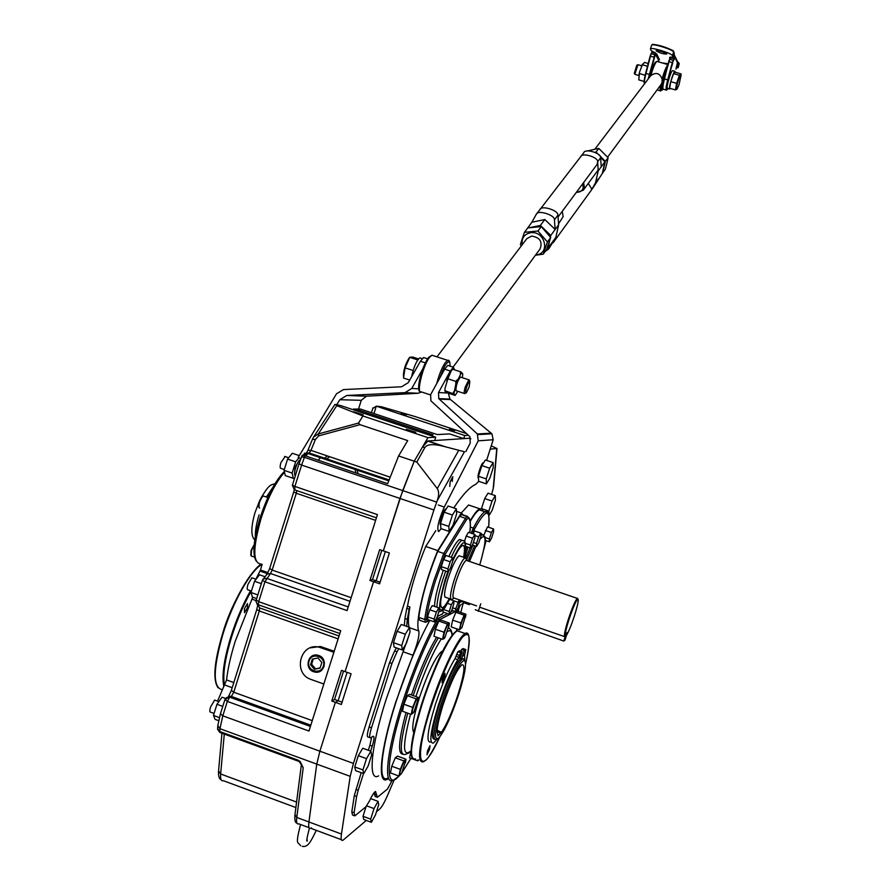 <?xml version="1.0" encoding="UTF-8"?>
<svg xmlns="http://www.w3.org/2000/svg" width="891" height="891" viewBox="0 0 891 891"><rect width="100%" height="100%" fill="white"/><g stroke="black" fill="none" stroke-linecap="round" stroke-linejoin="round"><path stroke-width="1.34" d="M256.051 560.84C252.264 554.024 253.579 539.801 259.983 518.172C267.333 496.031 275.442 480.472 284.329 471.517M250.783 555.182L251.117 550.348L254.091 544.858M254.158 545.125L251.485 550.593L251.184 556.006L254.514 557.075M258.813 507.079C258.201 503.872 259.292 500.386 262.088 496.632L262.522 496.398M263.814 496.142L262.8 496.254C259.626 500.586 258.435 504.473 259.225 507.915L259.593 507.981M482.154 510.833L479.38 509.897C477.053 510.977 473.99 514.853 470.181 521.513M462.128 545.582L462.306 545.637C464.679 544.835 465.102 548.711 463.576 557.265C465.18 548.589 464.757 544.657 462.362 545.459C460.001 546.784 456.827 551.863 452.84 560.684M448.607 571.142L445.745 579.462C440.054 598.585 439.051 608.007 442.727 607.751C444.42 606.838 446.614 603.775 449.331 598.585M443.317 570.251L440.533 578.448C436.701 590.711 434.708 600.022 434.552 606.392M427.168 621.528L425.586 622.33L424.762 619.49C425.998 609.088 429.106 595.99 434.073 580.186L443.751 553.467L444.899 554.681L435.565 580.487C430.698 595.956 427.647 608.787 426.421 618.978L427.168 621.528L429.707 620.27M469.925 531.236L469.735 532.707L469.925 531.236C470.738 523.641 470.214 519.23 468.354 518.005L466.483 519.72L465.514 518.328L443.751 553.467L437.726 551.406C427.524 576.956 421.209 598.952 418.781 617.407L419.639 620.259L424.862 622.085M467.452 516.368L461.75 514.441L459.645 516.335L437.726 551.406M461.627 540.146L459.656 539.478C456.994 540.937 453.396 546.606 448.864 556.474M460.302 556.151L459.166 555.761C456.025 558.267 452.316 565.841 448.05 578.504C444.241 591.268 443.573 597.583 446.035 597.438M448.696 570.997L445.79 579.451C440.132 598.451 439.129 607.829 442.794 607.573C444.453 606.671 446.614 603.664 449.287 598.574M462.306 545.637C459.968 546.951 456.816 551.997 452.84 560.762M565.34 636.23L566.242 633.401L567.422 632.465L566.242 633.401L563.78 641.052L564.972 640.094L566.52 635.283C568.748 631.574 571.409 625.003 574.517 615.558C577.802 605 578.916 599.487 577.836 599.042C575.887 600.902 572.924 607.807 568.926 619.757C565.952 629.269 564.749 634.76 565.34 636.23L564.538 636.631C563.914 635.172 565.139 629.503 568.224 619.624C572.089 608.007 575.085 600.924 577.223 598.362L577.914 599.019M467.341 560.706L466.739 560.049C464.044 561.219 460.513 568.202 456.159 580.999C452.572 593.027 451.993 598.752 454.399 598.184M451.893 599.476C449.476 599.621 450.167 593.317 453.987 580.553C458.252 567.879 461.939 560.294 465.035 557.766L466.439 559.437M467.207 560.651L466.193 560.305C463.398 562.6 460.057 569.494 456.192 580.977C452.728 592.56 452.082 598.284 454.265 598.139L476.529 605.858M564.538 636.631L479.659 607.217M563.78 641.052L475.293 609.756M406.018 712.544C398.767 739.664 397.631 753.53 402.621 754.165M442.782 651.143L441.78 651.388C435.51 656.723 427.992 672.315 419.238 698.154C413.19 717.912 411.386 729.339 413.825 732.424M429.874 620.325C417.879 642.211 406.563 669.531 395.916 702.297C380.546 750.088 377.472 784.592 388.042 777.966M436.623 637.243C428.237 651.076 419.839 670.333 411.419 694.98M441.992 705.906C434.608 730.665 433.549 741.334 438.851 737.915C444.887 730.542 451.614 715.729 459.01 693.51C465.269 673.173 466.984 662.091 464.155 660.287C458.709 663.372 451.325 678.586 441.992 705.906M436.278 739.519C432.09 740.31 433.527 729.038 440.577 705.683C449.264 679.978 456.582 664.419 462.529 658.995L463.42 658.739L464.712 660.498M442.938 705.215C450.412 683.085 456.727 669.598 461.894 664.753C465.514 664.24 464.256 674.042 458.141 694.145C452.361 711.664 446.803 724.361 441.479 732.213L437.893 735.799L438.216 734.797C435.888 732.97 437.459 723.102 442.938 705.215M462.863 658.839L461.059 658.482C455.101 663.895 447.772 679.443 439.085 705.149C432.269 727.624 430.709 738.973 434.418 739.185M441.479 732.213L437.136 730.297M441.168 733.204L437.113 731.756M463.676 654.54L462.908 656.155L463.676 654.54M460.513 656.544L459.745 658.171L460.513 656.544M463.108 648.626L461.471 649.517L464.289 650.497L465.804 649.561L464.556 655.375L464.868 660.643M437.136 739.04L433.471 743.038C428.838 743.929 430.409 731.522 438.16 705.817C444.809 685.58 451.369 670.188 457.84 659.663L460.703 652.747L462.229 651.789L459.4 650.798L457.863 651.744L455 658.661L457.84 659.663M430.654 742.036C425.987 742.905 427.524 730.486 435.276 704.792C441.925 684.555 448.496 669.174 455 658.661M464.289 650.497L461.672 658.694M459.756 659.552L462.229 651.789M461.471 649.517L460.892 651.321M465.804 649.561L462.997 648.57L465.793 649.561M460.948 658.549L460.157 658.282M247.52 607.64L247.475 603.53L244.468 608.631L244.513 612.73L247.52 607.64M442.482 678.73L442.014 682.718L444.564 677.349L445.043 673.362L442.482 678.73M427.446 751.068L426.989 754.8L429.54 749.376L430.008 745.644L427.446 751.068M378.062 801.343L374.02 808.582L370.667 819.119L363.016 816.29L363.784 819.486L371.391 822.293L375.434 815.02L378.753 804.606L378.062 801.343L370.6 798.603M370.667 819.119L371.391 822.293M374.02 808.582L366.724 805.898M366.078 806.645L363.016 816.29M214.085 713.435L210.599 712.165C209.574 712.187 209.552 710.495 210.521 707.098L214.653 700.07L215.232 700.281M354.752 766.951L355.609 770.637L363.751 773.611L368.106 766.093L371.658 754.933L370.879 751.18L362.737 748.228L358.327 755.679L354.752 766.951L362.927 769.935L363.751 773.611M370.879 751.18L366.513 758.664L358.327 755.679M366.513 758.664L362.927 769.935M251.429 591.078L248.021 589.875C246.952 589.831 246.93 588.004 247.954 584.407L251.863 577.791L252.42 577.981M393.454 642.667L394.112 647.066L402.309 649.962L406.485 643.068L410.06 631.819L409.492 627.353L401.284 624.48L397.063 631.318L393.454 642.667L401.707 645.574L402.309 649.962M409.492 627.353L405.316 634.214L397.063 631.318M405.316 634.214L401.707 645.574M460.747 612.44L463.019 603.92M460.68 604.811L459.444 606.938L458.464 606.604M459.444 606.938L458.509 609.856M489.014 515.51L492.222 510.164L495.396 500.207L495.318 495.63L492.032 501.054L488.836 511.1L481.496 508.65M488.836 511.1L488.925 515.109M495.318 495.63L488.012 493.168L484.704 498.581L481.496 508.616M492.032 501.054L484.704 498.581M256.653 598.585L252.42 597.093L250.995 592.482L254.525 581.255L259.437 574.773L264.972 576.711M250.995 592.482L257.822 594.876M254.525 581.255L261.341 583.65M218.618 720.641L215.087 719.36L213.461 715.428L216.959 704.291L222.048 697.196L225.534 698.455M213.461 715.428L219.342 717.578M216.959 704.291L222.772 706.407M309.054 661.077C311.683 651.555 326.629 656.867 323.31 666.167C320.671 675.701 305.736 670.355 309.054 661.077M322.353 658.003L317.564 655.264C313.253 654.84 310.28 656.689 308.642 660.788C307.595 665.755 309.333 669.319 313.855 671.469L315.481 671.87C319.657 672.115 322.52 670.266 324.079 666.29L324.391 662.425M320.047 668.139L314.4 669.264L310.547 664.742L312.318 659.106L317.964 657.981L321.829 662.492L320.047 668.139M320.147 667.816L314.4 669.264M315.481 668.74L311.627 664.24L310.547 664.742M311.627 664.24L313.309 658.917M318.744 655.509C328.044 658.338 324.814 673.863 315.291 672.148L313.621 671.736C304.143 668.818 307.763 653.014 317.419 655.152L318.744 655.509M401.24 413.29L406.641 414.66L401.24 413.29M449.42 429.262L454.722 430.62L449.42 429.262M409.905 430.832L415.852 432.313L406.263 429.262L409.905 430.832M357.102 413.257L363.172 414.76L353.604 411.742L357.102 413.257M217.56 701.128L226.57 679.944C227.818 668.696 230.724 655.731 235.302 641.052L252.721 597.204M261.364 564.092C252.766 563.602 252.643 548.477 260.996 518.729C267.957 497.557 275.798 482.076 284.507 472.275M357.937 473.644L357.235 470.17M329.781 456.76L326.641 458.898M336.765 405.65L335.406 404.425L340.796 405.605L435.71 437.191L427.958 437.637L362.949 415.986L336.765 405.65L318.299 433.95L318.677 435.844L315.425 439.475L310.959 450.4L390.213 477.175M427.958 437.637L414.237 461.204L398.6 455.958L407.71 440.6L359.986 424.662L318.677 435.844M312.674 439.007L313.576 437.08L318.299 433.95L358.483 423.069L362.949 415.986M358.483 423.069L359.986 424.662M429.094 434.986L432.993 434.786L355.676 409.069L360.666 409.114L437.225 434.563L449.632 433.928L463.743 438.617L434.652 440.533L435.71 437.191M355.832 472.932L355.13 469.457M327.532 456.003L324.38 458.13M398.6 455.958L387.641 483.69L305.056 455.746L304.421 457.317L402.721 490.585L383.33 550.872L379.711 549.624L369.943 580.487L379.577 583.828L389.367 552.955L383.33 550.872L399.936 498.437L301.615 465.08L294.899 486.43L377.439 514.608L347.067 610.602L264.928 581.778L258.68 601.681L340.73 630.639L308.965 731.032L227.328 701.406L222.795 715.818L319.88 751.191L335.361 702.331L341.353 704.48L351.087 673.763L341.487 670.344L331.764 701.039L335.361 702.331L319.88 751.191L316.762 764.11L308.932 821.97L316.762 764.11L219.966 728.715L219.721 731.478L297.995 760.123L300.211 761.605L303.207 767.797L296.781 817.459L308.932 821.97C308.308 826.904 308.921 829.009 310.736 828.285L311.46 827.828M310.335 647.846L320.337 646.487L334.214 651.232M466.617 433.627L415.284 416.609L381.17 406.686L376.292 406.173L373.964 413.535M468.443 435.298L464.723 435.51L376.292 406.173L372.895 408.412M345.084 671.625L373.552 581.734L345.084 671.625M464.723 435.51L463.743 438.617M416.821 462.073L424.773 447.672C426.8 444.297 432.725 443.763 442.526 446.057L464.456 451.748L437.247 500.619C439.074 495.407 439.085 491.387 437.269 488.569L416.821 462.073L414.237 461.204L399.936 498.437L433.917 509.964L353.426 763.42L350.208 776.339L341.453 834.032C340.752 838.954 341.253 841.026 342.957 840.258L366.324 820.422M381.782 550.337L372.527 579.573L376.113 580.821L385.38 551.574L376.113 580.821L373.552 581.734L376.113 580.821L380.101 582.202M343.547 671.079L334.548 699.468L338.123 700.76L347.122 672.349L338.123 700.76L335.361 702.331L338.123 700.76L342.077 702.175M255.895 579.206L260.495 569.984L262.11 564.359M299.599 762.039L303.207 767.797M298.474 761.248L297.995 760.123L299.454 761.928L300.211 761.605M323.834 684.021L311.171 679.488C292.493 673.707 299.944 642.534 318.911 647.122L333.891 652.257M372.527 579.573L369.943 580.487M334.548 699.468L331.764 701.039M313.576 437.08L312.518 439.107M217.772 726.254L217.582 728.359L220.166 732.58L298.04 761.081M256.14 600.233L256.007 601.715L259.671 607.929L339.037 635.985M266.921 574.283L262.399 580.297L263.135 578.972L266.609 578.315L348.225 606.927M302.183 455.624L305.056 455.746L306.827 453.163L302.116 455.412L301.503 456.905M312.552 439.386L315.425 439.475M452.283 481.407L452.706 476.741L450.167 481.775L449.743 486.43M435.822 530.646L425.731 546.461L437.793 550.593C424.183 583.07 414.705 623.767 418.826 630.962C419.561 635.316 417.601 643.402 412.956 655.23L395.615 702.487C380.045 750.913 376.938 785.851 387.652 779.135M378.697 775.861C367.771 782.487 370.645 747.504 386.204 699.123L408.891 635.506M483.078 511.144L481.808 508.817L479.726 508.772C477.298 509.897 474.09 513.984 470.103 521.023M471.506 505.999L468.566 504.997L461.315 512.993L456.493 511.356M392.051 780.605L387.485 789.025L377.394 797.3L375.512 791.42C374.042 792.311 372.026 795.485 369.475 800.942L365.911 806.8L354.83 815.889L354.106 812.703L356.634 796.521L354.306 795.663L361.189 772.675M409.214 627.264C407.933 623.778 408.156 617.018 409.882 606.983L407.488 606.147L406.764 608.419L409.158 609.255L409.882 606.983M409.158 609.255L407.31 619.356L404.926 618.521L404.325 625.549M369.854 737.614L368.284 737.046C366.769 737.258 367.036 733.894 369.108 726.967L389.545 662.648L394.624 650.942L397.007 651.778L398.756 648.704M406.697 626.373L407.31 619.356M397.007 651.778L391.929 663.494L389.545 662.648M369.108 726.967L371.491 727.824L391.929 663.494M371.491 727.824C369.42 734.763 369.141 738.116 370.645 737.904L373.062 736.267C374.543 736.077 374.265 739.374 372.226 746.168L369.888 745.322L371.67 737.213M355.877 789.415L358.204 790.272L363.528 773.533M370.656 751.102L372.226 746.168M358.204 790.272L356.634 796.521M491.62 494.382L493.202 488.624L496.788 448.496L490.195 449.153M437.247 500.619L433.917 509.964M376.47 811.757L379.856 808.872C381.883 806.968 384.444 802.49 387.507 795.44L394.201 779.837M376.748 797.055L375.2 796.487L374.476 794.237L376.681 795.05M374.576 792.199L374.476 794.237M354.083 815.61L352.524 815.042L351.8 811.846L354.306 795.663M368.317 750.244L369.888 745.322M396.384 647.868L394.624 650.942M404.926 618.521L406.764 608.419M425.731 546.461C416.966 567.957 410.885 587.86 407.488 606.147M496.788 448.496L491.253 445.812M470.882 438.762L469.323 438.249L427.981 440.967L446.068 447.004M424.773 447.672L422.546 446.926L414.237 461.204L402.721 490.585L436.679 502.09M353.426 763.42L319.88 751.191L316.762 764.11L350.208 776.339M341.453 834.032L308.932 821.97C308.308 826.904 308.921 829.009 310.736 828.285L341.42 839.69M493.737 485.016L493.202 488.624M422.546 446.926L427.981 440.967M469.323 438.249L469.913 438.439M463.543 515.21L461.315 512.993L437.793 550.593M459.177 599.843L455.68 608.865L455.858 611.56L451.804 610.146M455.68 608.865L452.561 607.773M455.858 611.56L458.152 607.617L460.213 600.2M457.796 602.205L453.742 600.79M463.298 601.269L463.365 602.561L469.379 604.644L469.98 603.586M469.312 603.352L469.379 604.644M493.536 528.942L491.42 532.517L489.359 538.966L489.426 541.795L491.542 538.197L493.592 531.782L493.536 528.942L487.5 526.893L483.902 535.057M491.42 532.517L485.372 530.468M489.359 538.966L485.072 537.507M489.426 541.795L485.172 540.336M480.862 533.119L478.634 536.839L476.507 543.521L476.618 546.428L478.846 542.686L480.962 536.059L480.862 533.119L474.625 530.991L472.921 533.798M478.634 536.839L474.903 535.569M476.507 543.521L473.377 542.452M476.618 546.428L472.353 544.98M453.731 600.734L451.381 604.733L449.22 611.504L449.432 614.244L451.782 610.224L453.92 603.497L453.731 600.734L449.699 599.331M451.381 604.733L447.549 603.396M449.22 611.504L443.44 609.5M442.938 610.023L443.105 612.039L449.432 614.244M434.385 621.907L436.88 617.708L439.107 610.725L438.851 607.885L432.291 605.602L429.785 609.767L427.546 616.795L427.836 619.613L434.385 621.907L434.129 619.089L427.546 616.795M438.851 607.885L436.367 612.061L429.785 609.767M436.367 612.061L434.129 619.089M474.858 534.455L472.564 538.242L470.403 545.047L470.537 547.998L472.82 544.189L474.97 537.44L474.858 534.455L468.51 532.295L466.205 536.081L464.489 541.45M472.564 538.242L466.205 536.081M470.403 545.047L465.436 543.343M470.537 547.998L465.726 546.383M450.601 567.845L452.84 560.807L452.639 557.766L446.023 555.494L443.54 559.526L441.29 566.62L441.524 569.627L448.14 571.911L450.601 567.845M452.639 557.766L450.178 561.809L443.54 559.526M450.178 561.809L447.917 568.904L441.29 566.62M447.917 568.904L448.14 571.911M418.826 760.146L417.679 760.803L418.002 759.845M411.052 751.458L409.492 757.84L413.09 759.143M417.679 760.803L413.847 759.41M399.792 774.892C399.123 772.118 405.372 757.016 405.717 760.558L401.696 773.277L399.792 774.892M403.812 760.892L405.951 759.199L397.453 756.125L395.281 757.795L391.762 766.238L390.458 772.942L398.979 776.05L400.315 769.345L403.812 760.892L395.281 757.795M405.951 759.199L405.516 762.729M400.315 769.345L391.762 766.238M401.696 773.277L398.979 776.05M413.246 707.254C415.919 699.88 417.534 697.23 418.102 699.312L414.081 711.608C411.72 715.261 411.442 713.814 413.246 707.254M414.081 711.608L411.23 714.415L412.633 707.376L416.186 698.856L418.313 697.441L417.857 701.139M418.313 697.441L409.604 694.334L407.432 695.737L403.868 704.235L402.487 711.274L411.23 714.415M416.186 698.856L407.432 695.737M412.633 707.376L403.868 704.235M447.494 625.226L449.142 624.714L445.01 637.265C441.58 643.413 444.163 630.761 447.494 625.226M445.255 636.831L442.56 639.326L433.973 636.308L435.398 629.213L444.008 632.231L447.416 624.068L449.354 623.043L448.93 626.395M449.354 623.043L440.8 620.058L438.829 621.06L435.398 629.213M447.416 624.068L438.829 621.06M442.56 639.326L444.008 632.231M465.703 615.492L461.917 627.576L460.224 628.723C459.867 625.371 465.637 611.438 465.703 615.492M461.917 627.576L459.466 629.792L451.225 626.919L452.639 620.103L460.903 622.976L464.133 615.18L455.88 612.306L452.639 620.103M464.133 615.18L465.904 614.233L465.548 617.14M459.466 629.792L460.903 622.976M465.904 614.233L457.696 611.382L455.88 612.306M294.576 473.11L294.999 467.352L298.763 461.115M284.051 470.325L292.125 473.076L293.328 478.344L285.298 475.605L284.051 470.325L287.57 459.099L292.315 453.263L299.287 455.624M292.125 473.076L295.656 461.839L298.897 457.807M287.57 459.099L295.656 461.839M284.296 469.557L280.999 468.432C279.885 468.31 279.863 466.361 280.932 462.574L285.153 456.56M440.51 523.574L440.911 528.63L449.142 531.437L453.062 525.167L456.649 513.907L456.337 508.794L448.095 505.999L444.13 512.202L440.51 523.574L448.797 526.392L449.142 531.437M456.337 508.794L452.416 515.009L444.13 512.202M452.416 515.009L448.797 526.392M478.434 476.284L478.601 481.274L486.352 483.88L489.85 478.222L493.224 467.641L493.135 462.596L485.372 460.001L481.831 465.592L478.434 476.284L486.23 478.89L486.352 483.88M493.135 462.596L489.638 468.198L481.831 465.592M489.638 468.198L486.23 478.89M656.099 50.809L656.077 50.687C659.385 50.598 662.926 51.678 666.691 53.905L666.713 54.028C663.427 54.117 659.886 53.048 656.099 50.809M662.381 62.971L668.127 63.762M669.954 58.45L669.553 57.625L672.694 58.372L670.021 57.135L673.139 57.191L672.449 55.676C671.781 53.204 650.129 46.633 650.408 48.983L651.221 50.687L655.475 52.925L653.315 52.692L656.634 53.839L659.273 59.296M673.919 54.752L677.539 62.96L677.071 60.577M676.291 68.017L678.096 67.649L676.815 65.611M644.505 83.208C643.825 82.351 644.204 79.065 645.63 73.329M659.485 59.318L658.572 60.031M658.315 61.446L658.549 60.12L655.442 54.173L656.634 53.839M648.782 78.23L655.442 54.173L655.108 53.705L654.595 54.674L651.366 53.727L652.101 52.346L653.315 52.692L653.548 51.956M673.039 57.291L672.694 58.372L674.298 59.096L674.866 57.291L672.315 62.593L674.298 59.096M669.553 59.263L670.555 57.748M669.553 57.625L670.043 58.305M650.987 53.805L652.379 51.455M674.119 54.618L677.628 61.78L675.913 69.153M638.958 74.599L639.638 71.792L638.747 79.845L644.148 81.449M639.504 73.541L645.14 75.301M639.638 71.792L642.4 64.776L647.479 66.268M648.202 63.484L644.516 62.403L642.4 64.776M642.389 64.219L641.453 66.29M670.477 88.465L669.898 89.033C667.96 89.935 673.295 71.358 674.977 71.358L675.333 72.238M672.75 70.701L672.56 70.645C670.867 70.645 665.544 89.211 667.493 88.32L669.709 88.977M637.956 64.698L634.837 74.198L638.836 75.635M636.82 65.243L634.325 73.229L634.849 74.287M679.053 84.623L677.06 89.078C675.957 89.479 676.469 86.293 678.586 79.533C679.866 75.98 680.713 74.454 681.125 74.955L679.053 84.623M676.971 89.178L675.456 89.935L676.603 83.342L679.399 75.301L681.025 73.908L675.222 72.204L673.574 73.585L679.399 75.301M675.456 89.935L669.653 88.22L670.767 81.627L673.574 73.585M681.036 74.064L681.092 74.666M670.767 81.627L676.603 83.342M666.936 68.262L663.038 79.121L662.091 78.954C659.752 73.073 655.988 71.971 650.809 75.624L650.163 75.312C651.934 69.164 653.604 64.92 655.186 62.582M660.699 85.024L661.679 84.801C660.821 89.679 661.066 91.316 662.425 89.713L662.915 88.966M657.246 61.457L656.166 62.036C654.484 64.508 652.702 69.03 650.809 75.624L650.252 76.292M583.616 182.555L584.429 187.734L583.271 190.229L576.165 192.601M607.64 157.117L661.077 84.511L662.08 82.351L662.091 78.954C663.995 72.36 665.766 67.816 667.415 65.344L667.838 64.865M582.759 183.713L583.237 187.801C582.257 190.975 580.008 192.434 576.488 192.155M661.679 84.801L663.038 79.121M436.969 356.857L526.871 238.599L531.66 236.07C539.901 237.429 542.719 241.695 540.113 248.867M535.703 254.859L536.003 254.837C550.527 254.08 545.236 230.769 530.88 232.685C524.287 234.01 521.402 238.02 522.215 244.713M535.402 255.26L543.276 254.135L547.408 241.951L537.964 231.003L524.42 232.317L520.389 244.524L521.313 245.905M537.964 231.003L541.294 226.581L527.806 227.907L524.42 232.317M541.294 226.581L550.683 237.485L547.408 241.951M550.683 237.485L546.551 249.625L543.276 254.135M606.927 163.209L605.245 169.424L602.539 173.144L605.39 161.371L608.096 157.696L606.927 163.209M586.556 151.125L598.797 148.407L608.096 157.696M598.596 154.589L596.046 152.049L598.797 148.407M605.39 161.371L599.175 155.168M596.046 152.049L594.976 152.272M579.818 157.863L580.698 156.693C581.879 152.205 598.44 157.217 597.638 161.806L598.217 170.905L595.511 182.844L591.29 190.229M591.19 190.351L591.813 189.115L588.272 183.423M558.223 216.758L597.115 164.378L597.638 161.806C598.407 157.161 581.79 152.216 580.698 156.716L539.979 209.53M539.901 226.715L540.369 225.434L529.02 227.795M550.404 237.162L550.761 235.458L549.446 236.059M544.835 219.52L555.16 229.488L558.624 224.766L557.9 215.154L554.414 219.843L555.16 229.488L550.761 235.458L540.369 225.434L544.835 219.52L531.849 222.238L527.171 228.731M546.996 248.322L548.032 248.11L547.174 247.798M600.59 157.495L604.944 161.75L602.249 173.578L592.281 188.914M545.247 251.418L548.6 249.079L552.431 242.074L548.032 248.11L549.714 240.336M554.414 219.843C555.171 214.976 537.496 209.552 536.304 214.263L539.879 209.63C541.071 204.93 558.657 210.321 557.9 215.154M531.849 222.238L536.304 214.263M583.148 153.519L583.805 152.662C584.975 148.207 601.414 153.141 600.645 157.729L601.225 166.806L604.944 161.75M558.624 224.766L555.895 237.296L552.431 242.074M548.6 249.079L555.895 237.296M595.511 182.844L598.529 178.701M598.217 170.905L601.225 166.806M597.627 161.783L600.645 157.729M419.538 390.213C416.142 388.521 422.869 364.642 428.304 357.915M558.679 223.641L563.145 216.613L562.277 211.301M466.104 392.875L464.757 393.61C463.866 393.51 464.033 391.305 465.247 386.995L468.855 379.833L469.401 380.468M469.201 386.85L466.416 392.719C465.414 393.143 465.47 391.338 466.594 387.307C467.864 383.464 468.933 381.459 469.802 381.292L469.201 386.85M418.48 358.917L412.811 357.068L409.804 357.258L405.082 367.86L403.5 378.04L409.737 380.089M413.123 370.5L405.082 367.86M417.723 359.942L409.76 357.347M409.203 357.982L408.98 358.249C405.438 364.018 403.567 369.954 403.367 376.035M460.758 377.171L468.855 379.833M462.351 377.706L462.774 373.986L461.56 372.46L455.847 383.809L453.909 393.978L455.156 395.415L457.785 391.316M455.936 390.737C455.869 385.77 457.35 381.214 460.391 377.071M444.876 391.015L445.01 388.353L444.876 391.015L446.157 392.463L455.156 395.415M445.055 390.77L453.909 393.978M454.065 391.327L452.973 393.365M445.01 388.353L447.872 378.786L455.802 381.381L455.847 383.809M457.272 379.778L455.802 381.381M460.302 373.775L460.625 371.814L452.717 369.242L451.258 370.823L447.872 378.786M461.56 372.46L460.625 371.814M448.218 376.815L446.781 380.847M452.294 369.676L451.258 370.823M420.608 358.115L419.839 357.859C416.52 360.577 413.792 366.858 411.653 376.704M424.472 357.803L423.615 357.525L420.407 361.256L408.301 382.618L401.607 386.783L343.414 389.59L336.486 393.811L298.14 457.551L300.88 458.475M295.355 475.426C292.582 475.404 297.483 460.012 300.367 459.723L300.412 459.711M306.092 456.103L307.685 453.419M336.353 405.483L339.794 399.725L346.733 395.481L405.06 392.63L411.776 388.443L422.802 368.841M421.465 391.962L418.146 393.254L366.457 396.205L361.267 400.315L358.505 409.092M318.243 460.213L320.415 457.718M483.512 462.93L483.134 462.808C481.196 463.287 476.462 478.467 478.467 477.743L478.478 477.743M441.168 528.719L438.628 531.604C436.612 528.675 438.495 520.489 444.308 507.057L478.233 440.845L477.376 433.973L438.762 398.645L438.528 392.552L450.311 371.012L453.396 367.237L454.633 369.854M446.146 509.039L445.745 508.984C443.618 509.529 438.628 524.999 440.611 524.877M478.812 481.352L475.649 484.392C470.002 486.798 462.696 494.639 453.764 507.915M448.451 393.521L449.922 399.068L491.91 433.794L493.191 439.731L486.609 460.413M448.563 365.666L447.761 365.399L444.665 369.175L430.631 394.646L430.888 400.827L469.913 436.713L470.236 443.061L465.826 451.603M452.862 476.73L450.033 482.209M259.103 514.82C256.363 523.719 255.127 530.936 255.372 536.493M273.147 486.931L266.42 497.033M463.108 601.202L459.801 602.416M460.447 600.278L462.952 601.158M480.951 535.558L482.265 534.544L480.884 533.865M472.921 545.169L466.639 559.849M465.915 557.811L470.08 547.842M479.492 532.651L481.964 534.444M484.002 548.811L486.063 540.637M488.613 527.272C490.585 507.848 485.84 508.527 474.38 529.287L472.464 533.642M471.127 533.186L473.355 528.085C478.244 518.629 482.12 513.194 484.96 511.779L487.589 512.514M470.314 527.06L473.355 528.085L474.38 529.287M449.922 599.409L450.1 598.852M465.392 550.838L466.717 546.695M461.794 604.254L463.977 602.773M468.042 547.152L464.701 557.655M468.131 560.974L474.613 545.749M479.915 539.345C486.798 531.849 486.742 540.38 479.748 564.95C484.459 547.998 486.174 538.576 484.893 536.672L482.265 534.544L483.924 535.09M475.983 546.216L469.457 561.43M449.955 598.797C443.284 610.257 444.542 609.934 439.497 611.738L438.706 611.961M436.924 607.217C437.08 600.846 439.085 591.535 442.916 579.284L445.712 571.075M447.817 571.799L445.11 579.729C436.501 612.173 438.105 618.521 449.922 598.785M426.421 618.978L424.762 619.49L418.781 617.407M468.354 518.005L467.151 516.424L465.514 518.328L459.645 516.335M461.304 514.441L468.376 517.237C470.303 518.863 470.838 523.462 469.991 531.069L469.98 530.702M466.483 519.72L444.899 554.681M437.269 616.483L442.192 614.022L443.685 612.24M437.258 616.516L442.192 614.022M451.258 557.287C455.769 547.419 459.355 541.75 462.006 540.28L463.988 541.004M464.2 557.488C467.352 537.195 463.532 537.852 452.751 559.448M478.322 611.404L480.75 603.797M411.063 751.024C410.673 752.082 408.813 753.185 405.505 754.343C399.224 756.259 399.97 742.526 407.755 713.168M410.506 714.148C402.376 745.812 402.565 758.007 411.063 750.734M455.613 611.471L439.33 619.78L437.481 622.163C425.508 643.848 414.115 671.335 403.278 704.625C386.048 758.052 384.823 792.411 399.034 776.028M402.309 772.063L410.929 758.352M399.257 775.916L393.655 780.015C383.208 786.686 386.427 752.216 401.808 704.402C412.789 670.656 424.35 642.801 436.49 620.849L435.276 620.414M456.426 631.173L456.838 628.879L456.459 631.151M458.62 611.705L457.963 610.268L456.036 611.248M458.676 610.703L458.62 611.293M437.481 622.163L436.49 620.849L438.55 618.209L436.902 617.641M439.33 619.78L438.55 618.209L447.627 613.609M450.701 612.061L453.396 610.703M457.428 608.865L457.963 610.268M452.071 635.506C451.704 631.073 450.189 629.748 447.505 631.519M441.29 638.869C432.97 652.067 424.506 671.302 415.885 696.573M413.168 695.604C421.588 670.945 429.974 651.689 438.339 637.845M448.641 627.754L449.955 629.113M460.703 652.747L457.863 651.744M456.626 654.362L459.466 655.364M458.854 657.313L456.003 656.311M216.546 684.967C213.149 675.578 215.165 658.516 222.594 633.779M262.121 564.393C251.251 569.527 232.952 601.592 222.973 633.98C213.06 668.573 212.693 687.128 221.892 689.645M223.797 686.237C221.614 675.935 223.964 659.451 230.847 636.798C236.282 619.746 242.831 604.399 250.505 590.755M251.251 591.011C243.588 604.599 237.039 619.902 231.604 636.92C224.955 658.761 222.572 674.866 224.454 685.235M222.616 633.713C232.64 601.158 251.117 569.059 261.854 564.538M439.898 736.734C420.196 779.825 412.689 763.676 430.765 708.011C442.103 674.03 452.606 650.475 462.273 637.366C470.337 629.369 471.428 638.301 465.57 664.14M468.053 634.058L465.213 633.546C458.431 636.419 441.29 672.204 430.041 707.899C418.815 745.255 416.598 763.219 423.403 761.805L425.775 760.223C427.658 759.344 432.369 751.503 439.92 736.701M415.54 758.954C408.568 760.313 410.684 742.326 421.889 704.993C433.115 669.319 450.378 633.601 457.317 630.783L460.547 631.919M459.31 631.485L457.439 630.828M457.005 630.962C450.378 632.588 432.814 668.528 421.443 704.681M465.57 664.185C474.803 621.205 462.552 635.962 465.213 633.546L457.317 630.783C446.035 638.09 432.948 670.756 421.432 704.703C412.644 733.248 409.504 750.846 412.01 757.517M232.206 687.696L224.655 684.956M256.051 600.59L251.953 599.142M228.464 696.974L228.82 696.417M338.123 638.858L259.303 610.97L233.754 692.218L312.262 720.63M375.612 520.366L296.313 493.246L272.156 570.073L351.154 597.683M226.57 679.944L233.821 682.562M224.287 734.084L220.645 773.989L296.58 802.067M373.507 414.994L373.073 416.342M267.378 573.659L259.849 571.02M267.991 572.612L260.495 569.984M221.959 733.237L218.562 770.882L220.645 773.989C220.244 779.012 221.135 781.251 223.318 780.683L295.879 807.547M304.421 457.317L301.615 465.08L299.008 463.821L301.481 456.972L304.421 457.317M220.545 713.925L222.795 715.818L219.966 728.715L217.827 725.597L220.322 714.192M301.281 765.492L294.966 814.675L296.781 817.459C296.202 822.393 296.837 824.52 298.708 823.819L309.054 827.661M310.814 725.196L231.382 696.417L229.722 697.174L310.424 726.432M339.816 633.523L258.301 604.744L258.68 601.681L256.33 600.055M349.996 601.336L270.496 573.503L264.928 581.778L262.399 580.297M376.414 517.827L294.865 489.95L294.899 486.43L292.304 485.127L294.275 489.694M389.1 480.004L309.144 452.984L306.894 453.151L388.777 480.828M308.086 450.289L310.959 450.4L309.199 452.973L306.549 453.085L309.199 452.973L389.111 479.982M304.288 453.252L306.894 453.151L388.766 480.862M296.803 490.618L296.313 493.246L293.729 491.943L294.32 489.682M269.795 568.525L272.156 570.073L270.496 573.503L267.022 574.16L269.605 568.681M256.92 603.853L259.671 607.929L259.303 610.97L256.797 609.444L257.555 605.847M231.493 690.391L233.754 692.218L231.382 696.417L228.464 696.539L231.281 690.636M226.392 697.664L229.722 697.174L227.328 701.406L225.067 699.546M321.194 647.746L322.609 647.111M354.629 410.205L355.676 409.069L353.404 409.103M227.873 697.04L230.368 696.205L224.877 699.691M292.471 485.072L298.986 463.866M409.537 627.71L418.826 630.962M412.956 655.23L403.578 651.922M351.8 811.846L354.106 812.703M437.269 488.569L458.564 450.601M673.529 60.588L669.954 59.185L669.33 60.777L669.074 61.646L672.315 62.593L667.693 79.9L672.794 62.648M668.963 60.733L664.463 78.954C662.804 85.525 662.447 88.944 663.383 89.211L666.312 90.08M650.742 55.32L651.366 53.727L650.742 55.32M644.661 83.643C643.725 83.264 644.048 79.822 645.63 73.307L650.163 56.033L645.953 73.485L650.486 56.189L653.716 57.135L654.93 55.142M673.362 51.444C676.247 50.553 650.831 42.267 652.156 44.895M650.43 48.894L651.588 45.274C651.321 42.902 672.972 49.473 673.641 51.968L673.551 51.567M672.449 55.676L673.641 51.968L674.231 53.003M673.128 57.102L674.253 53.594M677.639 61.835L679.12 63.45M677.416 66.09L678.563 62.493L679.22 64.13M678.051 67.426L679.198 63.84L678.096 67.649M651.711 52.402L650.163 56.01M673.874 54.919L674.431 57.102M670.065 58.138L664.14 78.776L667.693 79.9C666.023 86.472 665.655 89.891 666.579 90.158L668.25 88.543C666.167 90.815 666.145 87.953 668.183 79.945M668.963 60.722L670.455 58.205M644.672 83.631C644.126 82.44 644.549 79.054 645.953 73.485L649.662 74.488M677.55 62.971L676.581 66.825M668.74 61.479L664.14 78.776C662.759 83.877 662.358 87.162 662.915 88.666M654.206 57.191L648.102 79.11M662.937 88.989L660.654 90.971C659.919 91.005 659.897 89.055 660.621 85.135M667.916 64.597L656.945 61.379L655.331 62.281C653.638 64.776 651.9 69.13 650.14 75.323L649.628 77.116M583.805 152.662L580.698 156.693M436.701 383.62C439.152 374.387 442.059 367.315 445.422 362.403L447.694 360.354L448.808 360.755M439.876 377.862C442.66 370.133 444.832 365.444 446.358 363.795C448.908 360.599 450.144 361.39 450.033 366.145M433.071 355.587L431.946 355.231L429.618 357.258C422.947 365.31 415.919 394.323 421.187 391.862L430.476 394.925M425.33 362.86L420.407 361.256M339.794 399.725L361.267 400.315M346.733 395.481L366.457 396.205M418.725 388.844L411.776 388.443M405.06 392.63L418.146 393.254M438.261 505.008L444.308 507.057M478.233 440.845L493.191 439.731M450.311 371.012L444.665 369.175M491.286 433.193L477.376 433.973M446.959 392.987L438.528 392.552M450.467 399.569L439.252 399.168M254.793 539.935C250.805 536.248 250.872 527.149 254.993 512.637L259.571 500.831M261.03 497.88C269.16 484.481 270.263 485.083 274.996 483.746M262.088 496.632L262.8 496.254M263.302 495.997L267.835 497.546M481.819 534.388L480.862 533.163M483.958 549.056L486.074 540.648M488.647 527.283C489.638 514.475 488.413 509.307 484.96 511.779L479.38 509.897M482.265 534.544L480.895 534.077M462.952 603.964L464.033 602.795M443.729 612.251L441.914 614.5M429.74 620.281L427.157 621.562M464.244 557.499C467.742 537.184 463.22 541.45 462.006 540.28L459.656 539.478M577.836 599.042L577.435 598.229M453.708 598.407L452.55 598.975M444.854 597.037L450.746 599.075M459.166 555.761L465.035 557.766M466.193 560.305L577.223 598.362M466.739 560.049L465.581 557.655M402.164 772.374L410.963 758.364M458.687 611.727L457.451 608.82M452.238 635.283C451.848 630.906 450.601 628.578 448.496 628.311M442.393 651.922L441.435 651.577M462.529 658.995L461.059 658.482M464.155 660.287L463.42 658.739M218.095 687.807C212.648 680.056 214.141 662.035 222.583 633.735C232.662 597.972 256.786 563.301 261.976 564.304M412.433 758.419C409.158 752.784 412.154 734.875 421.432 704.714M300.178 825.901L300.623 824.531M300.601 845.682C298.14 841.449 295.099 846.327 300.144 826.013M302.194 846.316C308.119 847.619 310.803 841.449 316.316 830.356M306.95 838.732L307.328 840.826C306.192 842.34 306.827 838.32 309.233 828.764L309.422 828.196M214.653 700.07L218.885 701.607M251.863 577.791L256.04 579.25M296.937 823.095C295.266 822.85 294.587 820.21 294.899 815.176M318.911 647.122L320.337 646.487M334.86 404.536L313.688 436.913M432.915 434.786L355.609 409.069L352.558 409.515M370.556 415.507L370.979 414.159M371.447 412.7L372.995 407.8M221.18 779.814C219.231 779.046 218.34 776.295 218.507 771.55M217.538 729.161L219.821 732.447M220.355 714.092L224.855 699.791M231.304 690.536L256.775 609.522M262.377 580.364L256.163 600.155M269.628 568.614L293.718 491.988M306.448 453.062L308.03 450.078M308.052 450.022L312.496 439.174M479.726 508.772L468.566 504.997M442.526 446.057L427.546 441.067M493.581 486.753L497 448.429M405.739 761.081L405.862 760.468M418.102 699.312L418.224 698.644M449.142 624.714L449.287 623.912M465.703 615.748L465.848 614.879M284.619 456.381L288.673 457.751M444.409 510.554L445.043 510.766M481.92 464.3L482.521 464.501M676.57 66.87L675.924 69.119M673.139 57.191L674.32 53.493L673.652 51.767C672.571 49.228 654.094 42.69 651.611 45.207M658.26 61.757L659.351 59.307M664.14 78.776C662.392 87.396 662.046 90.837 663.104 89.122M674.977 71.358L672.56 70.645M641.665 65.789L637.833 64.664M636.731 65.288L637.711 64.731M681.125 74.955L681.036 74.22M650.385 76.103L595.032 148.931M598.273 169.836L583.393 190.05M660.365 90.882L657.09 89.913M649.617 77.138L650.14 75.323M553.099 242.831L591.312 190.195M539.812 209.719L536.226 214.363M583.739 152.751L580.631 156.771M420.006 391.427C418.492 391.717 418.291 388.097 419.405 380.591C421.844 370.311 424.862 362.626 428.482 357.525L431.946 355.231L447.694 360.354C449.22 359.741 450.022 361.679 450.089 366.168M453.062 367.137L540.247 248.689M455.914 390.704L464.378 393.488M469.802 381.292L469.078 379.833M408.98 358.249L409.804 357.258M451.793 370.155L452.361 369.598M419.839 357.859L422.178 358.627M427.569 358.817L423.615 357.525M477.955 434.596L491.91 433.794M447.761 365.399L453.396 367.237M449.922 399.068L438.762 398.645"/></g></svg>
